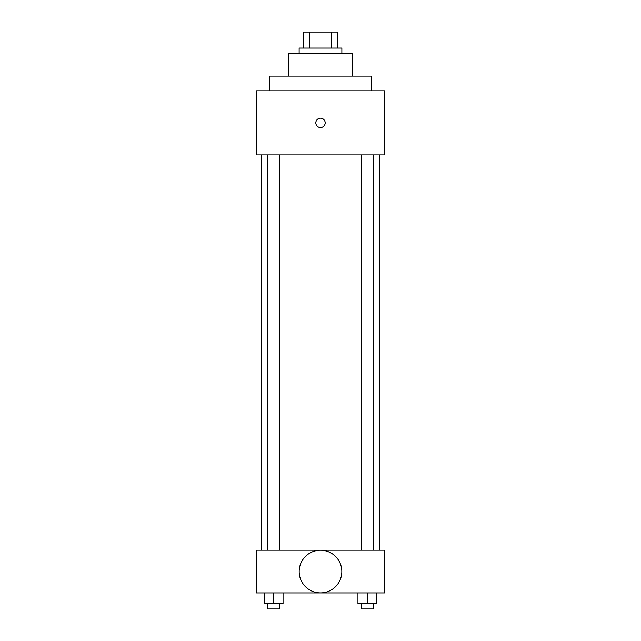 <?xml version="1.0" encoding="UTF-8"?>
<svg xmlns="http://www.w3.org/2000/svg" width="641" height="641" viewBox="0 0 641 641"><rect width="100%" height="100%" fill="white"/><g stroke="black" fill="none" stroke-linecap="round" stroke-linejoin="round"><path stroke-width="0.96" d="M309.258 48.075L309.258 32.05L303.137 32.05L303.137 48.075L303.137 32.05M309.258 32.05L337.863 32.05L337.863 48.075M331.742 48.075L331.742 32.05M299.131 53.419L299.131 48.075L341.869 48.075L341.869 53.419M288.45 76.119L288.45 53.419L352.55 53.419L352.55 76.119M269.757 90.806L269.757 76.119L371.243 76.119L371.243 90.806M256.4 90.806L384.6 90.806L384.6 154.906L256.4 154.906L256.4 90.806M315.829 122.856A4.671 4.671 0 0 1 322.84 118.809A4.671 4.671 0 0 1 322.84 126.91A4.671 4.671 0 0 1 315.829 122.856M261.744 550.194L261.744 154.906M361.292 154.906L361.292 550.194M267.706 550.194L267.706 154.906M256.4 550.194L384.6 550.194L384.6 592.925L256.4 592.925L256.4 550.194M320.5 592.885A21.321 21.321 0 0 1 302.031 560.899A21.321 21.321 0 0 1 338.969 560.899A21.321 21.321 0 0 1 320.5 592.885M357.942 592.925L357.942 603.606L376.644 603.606L376.644 592.925L376.644 603.606M367.293 603.606L367.293 592.925M373.294 603.606L373.294 608.95L361.292 608.95L361.292 603.606M264.356 592.925L264.356 603.606L283.058 603.606L283.058 592.925L283.058 603.606M273.707 603.606L273.707 592.925M279.708 603.606L279.708 608.95L267.706 608.95L267.706 603.606M379.256 550.194L379.256 154.906M373.294 154.906L373.294 550.194M279.708 550.194L279.708 154.906"/></g></svg>
